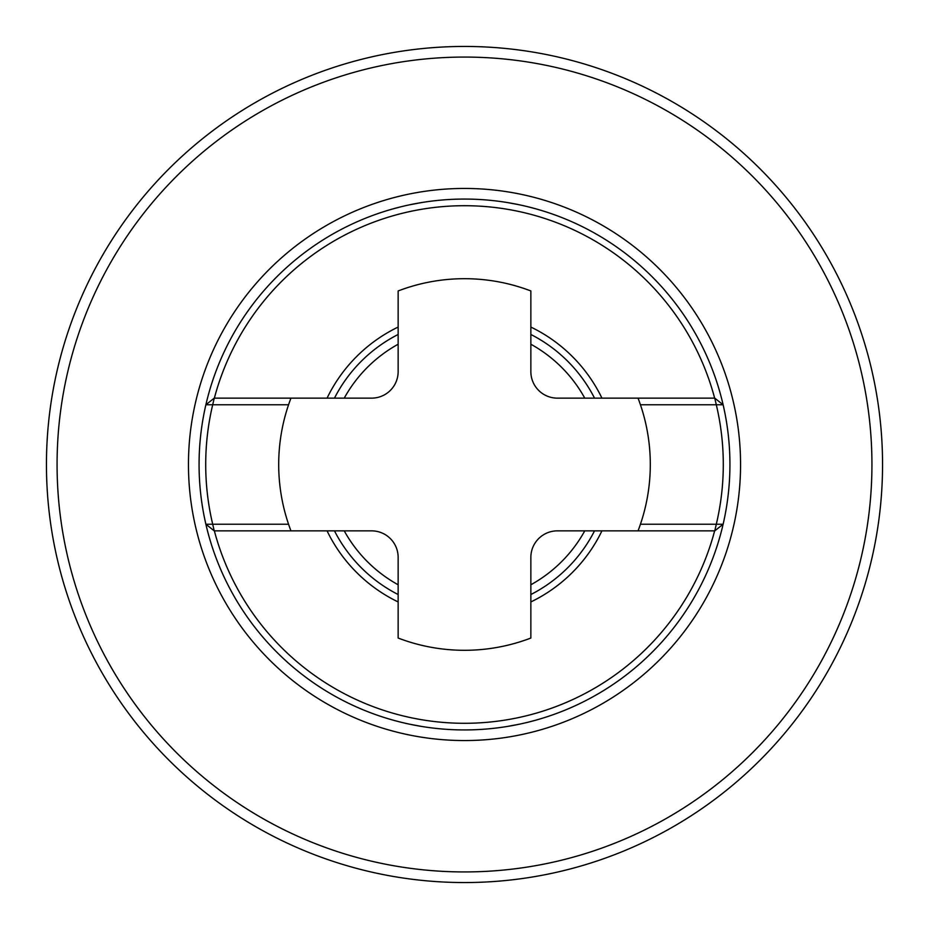 <?xml version="1.0" encoding="UTF-8"?>
<svg xmlns="http://www.w3.org/2000/svg" width="929" height="929" viewBox="0 0 929 929"><rect width="100%" height="100%" fill="white"/><g stroke="black" fill="none" stroke-linecap="round" stroke-linejoin="round"><path stroke-width="1.39" d="M288.559 404.777L212.695 404.777A258.796 258.796 0 0 0 212.695 524.223L205.878 524.223A265.427 265.427 0 0 1 205.878 404.777L212.695 404.777L214.227 398.146L290.951 398.146A185.8 185.8 0 0 0 290.951 530.854L371.6 530.854A26.546 26.546 0 0 1 398.146 557.4L398.146 638.049A185.8 185.8 0 0 0 530.854 638.049L530.854 557.4A26.546 26.546 0 0 1 557.4 530.854L638.049 530.854A185.8 185.8 0 0 0 638.049 398.146L714.773 398.146L716.305 404.777L640.441 404.777M290.951 398.146L371.6 398.146A26.546 26.546 0 0 0 398.146 371.6L398.146 290.951A185.8 185.8 0 0 1 530.854 290.951L530.854 371.6A26.546 26.546 0 0 0 557.4 398.146L638.049 398.146M288.559 524.223L212.695 524.223L214.227 530.854L205.878 524.223A265.427 265.427 0 0 0 723.122 524.223L716.305 524.223A258.796 258.796 0 0 0 716.305 404.777L723.122 404.777A265.427 265.427 0 0 1 723.122 524.223L714.773 530.854L716.305 524.223L640.441 524.223M214.355 530.854A258.796 258.796 0 0 0 714.645 530.854M214.355 398.146A258.796 258.796 0 0 1 714.645 398.146M214.227 398.146L205.878 404.777A265.427 265.427 0 0 1 723.122 404.777L714.773 398.146M327.054 530.854A152.623 152.623 0 0 0 398.146 601.946M530.854 601.946A152.623 152.623 0 0 0 601.946 530.854M714.773 530.854L638.049 530.854M327.054 398.146A152.623 152.623 0 0 1 398.146 327.054M530.854 327.054A152.623 152.623 0 0 1 601.946 398.146M290.951 530.854L214.227 530.854M871.936 464.5A407.436 407.436 0 0 1 260.782 817.346A407.436 407.436 0 0 1 260.782 111.654A407.436 407.436 0 0 1 871.936 464.5M584.771 530.854A137.364 137.364 0 0 1 530.854 584.771M398.146 584.771A137.364 137.364 0 0 1 344.229 530.854M344.229 398.146A137.364 137.364 0 0 1 398.146 344.229M530.854 344.229A137.364 137.364 0 0 1 584.771 398.146M594.537 530.854A145.981 145.981 0 0 1 530.854 594.537M398.146 594.537A145.981 145.981 0 0 1 334.463 530.854M334.463 398.146A145.981 145.981 0 0 1 398.146 334.463M530.854 334.463A145.981 145.981 0 0 1 594.537 398.146M541.468 718.523L538.75 719.336M537.694 719.638L536.672 719.929M535.534 720.242L528.438 722.112M518.928 724.283L507.385 726.443M494.065 728.278L491.964 728.499M482.023 729.346L479.538 729.497M449.601 729.509L446.965 729.346M437.478 728.545L435.039 728.29M421.673 726.455L410.095 724.295M400.562 722.112L393.478 720.254M391.318 719.638L388.461 718.802M387.532 210.477L390.25 209.664M391.306 209.362L392.328 209.071M393.466 208.758L400.562 206.888M410.072 204.717L421.615 202.557M434.935 200.722L437.036 200.501M446.977 199.654L449.462 199.503M479.399 199.491L482.035 199.654M491.522 200.455L493.961 200.71M507.327 202.545L518.905 204.705M528.438 206.888L535.522 208.746M537.682 209.362L540.539 210.198M882.55 464.5A418.05 418.05 0 0 1 255.475 826.543A418.05 418.05 0 0 1 255.475 102.457A418.05 418.05 0 0 1 882.55 464.5M188.459 464.5A276.041 276.041 0 0 0 602.526 703.567A276.041 276.041 0 0 0 602.526 225.433A276.041 276.041 0 0 0 188.459 464.5"/></g></svg>
